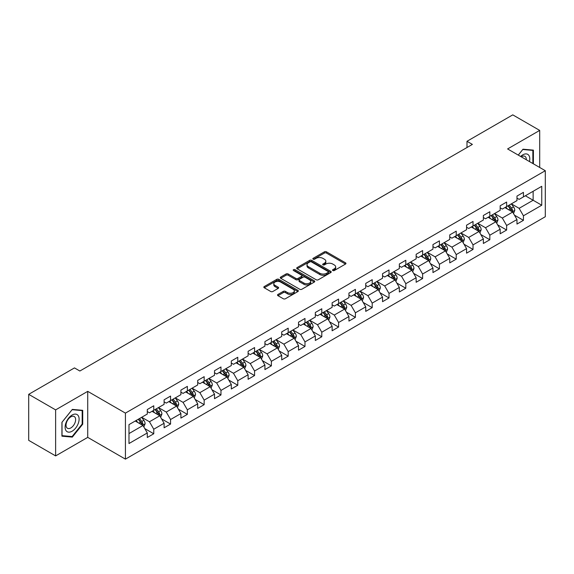 <?xml version="1.0" encoding="UTF-8"?>
<svg xmlns="http://www.w3.org/2000/svg" width="574" height="574" viewBox="0 0 574 574"><rect width="100%" height="100%" fill="white"/><g stroke="black" fill="none" stroke-linecap="round" stroke-linejoin="round"><path stroke-width="0.86" d="M332.812 270.541A1.048 0.603 0 0 0 334.29 270.541L345.526 264.054A1.492 0.861 0 0 0 345.964 263.444A1.492 0.861 0 0 0 345.526 262.835L326.491 251.843A1.492 0.861 0 0 0 324.375 251.843L313.146 258.329A1.048 0.603 0 0 0 312.837 258.759A1.048 0.603 0 0 0 313.146 259.183A1.048 0.603 0 0 0 314.624 259.183L316.08 258.343A4.786 2.762 0 0 1 322.846 258.343L324.432 259.261A4.786 2.762 0 0 1 325.831 261.213A4.786 2.762 0 0 1 324.432 263.165L322.975 264.004A1.048 0.603 0 0 0 322.667 264.435A1.048 0.603 0 0 0 322.975 264.858A1.048 0.603 0 0 0 324.454 264.858L325.91 264.018A4.786 2.762 0 0 1 332.676 264.018L334.262 264.937A4.786 2.762 0 0 1 335.661 266.888A4.786 2.762 0 0 1 334.262 268.847L332.812 269.687A1.048 0.603 0 0 0 332.504 270.11A1.048 0.603 0 0 0 332.812 270.541L332.812 269.687M277.959 294.448A1.492 0.861 0 0 0 277.522 295.065A1.492 0.861 0 0 0 277.959 295.675L283.305 298.753A1.492 0.861 0 0 0 285.414 298.753L297.892 291.549A1.492 0.861 0 0 0 298.329 290.939A1.492 0.861 0 0 0 297.892 290.329L278.864 279.344A1.492 0.861 0 0 0 276.747 279.344L264.27 286.548A1.492 0.861 0 0 0 263.832 287.158A1.492 0.861 0 0 0 264.27 287.768L270.72 291.492A1.492 0.861 0 0 0 272.837 291.492L278.175 288.406A1.492 0.861 0 0 0 278.612 287.796A1.492 0.861 0 0 0 278.175 287.187L274.975 285.343A3.996 2.31 0 0 1 273.805 283.707A3.996 2.31 0 0 1 276.273 281.576A3.996 2.31 0 0 1 280.629 282.078L293.163 289.31A3.996 2.31 0 0 1 294.333 290.939A3.996 2.31 0 0 1 291.865 293.077A3.996 2.31 0 0 1 287.502 292.575L285.414 291.37A1.492 0.861 0 0 0 283.305 291.37L277.959 294.448L277.959 295.675M87.729 391.353L55.628 409.886L28.7 394.338L28.7 440.358L55.628 455.907L87.729 437.374L125.426 459.135L125.426 413.115L87.729 391.353L87.729 437.374M539.696 167.472L539.696 130.406L507.603 148.939L545.3 170.708L125.426 413.115M539.696 130.406L512.769 114.865L466.992 141.29L466.992 147.511M28.7 394.338L74.477 367.905L79.865 371.019L472.38 144.404L466.992 141.29M316.181 279.768A1.492 0.861 0 0 0 318.297 279.768L330.775 272.564A1.492 0.861 0 0 0 331.212 271.954A1.492 0.861 0 0 0 330.775 271.344L311.739 260.359A1.492 0.861 0 0 0 309.63 260.359L297.153 267.563A1.492 0.861 0 0 0 296.715 268.173A1.492 0.861 0 0 0 297.153 268.783L316.181 279.768M293.924 270.763A1.048 0.603 0 0 1 294.986 270.914L294.986 269.665L314.33 280.837A1.492 0.861 0 0 1 314.767 281.447A1.492 0.861 0 0 1 314.33 282.056L301.859 289.26A1.492 0.861 0 0 1 299.743 289.26L280.708 278.275L286.053 275.219L286.053 273.97L280.708 277.055A1.492 0.861 0 0 0 280.27 277.665A1.492 0.861 0 0 0 280.708 278.275L280.708 277.055M286.053 275.219A1.492 0.861 0 0 1 288.162 275.219L288.162 273.97A1.492 0.861 0 0 0 286.053 273.97M288.162 273.97L295.883 278.426A1.492 0.861 0 0 0 297.999 278.426L301.537 276.381A1.492 0.861 0 0 0 301.974 275.771A1.492 0.861 0 0 0 301.537 275.161L293.508 270.519A1.048 0.603 0 0 1 293.199 270.096A1.048 0.603 0 0 1 293.845 269.536A1.048 0.603 0 0 1 294.986 269.665M125.426 459.135L545.3 216.728L545.3 170.708M144.763 428.57L153.76 433.765L153.76 429.223L164.099 423.253L164.099 427.795L170.557 424.064L170.557 419.522L180.903 413.553L180.903 418.094L187.361 414.363L187.361 409.822L197.707 403.852L197.707 408.394L204.165 404.663L204.165 400.121L214.511 394.151L214.511 398.693L220.968 394.962L220.968 390.42L231.315 384.451L231.315 388.993L237.772 385.262L237.772 380.72L248.112 374.75L248.112 379.285L254.576 375.554L254.576 371.019L264.915 365.05L264.915 369.584L271.38 365.853L271.38 361.319L281.719 355.342L281.719 359.884L288.184 356.153L288.184 351.611L298.523 345.641L298.523 350.183L304.988 346.452L304.988 341.91L315.327 335.941L315.327 340.482L321.792 336.751L321.792 332.21L332.131 326.24L332.131 330.782L338.595 327.051L338.595 322.509L348.935 316.539L348.935 321.081L355.399 317.35L355.399 312.808L365.738 306.839L365.738 311.381L372.203 307.65L372.203 303.108L382.542 297.138L382.542 301.68L389.007 297.942L389.007 293.407L399.346 287.438L399.346 291.972L405.811 288.241L405.811 283.707L416.15 277.737L416.15 282.272L422.615 278.541L422.615 274.006L432.954 268.029L432.954 272.571L439.419 268.84L439.419 264.298L449.758 258.329L449.758 262.87L456.222 259.139L456.222 254.598L466.562 248.628L466.562 253.17L473.026 249.439L473.026 244.897L483.365 238.928L483.365 243.469L489.83 239.738L489.83 235.197L500.169 229.227L500.169 233.769L506.634 230.038L506.634 225.496L516.973 219.526L516.973 224.068L523.431 220.337L523.431 215.795L541.748 205.219L541.748 186.313L533.131 191.293L533.131 200.247L541.748 205.219M153.76 433.765L147.296 437.496L147.296 432.954L128.985 443.53L128.985 424.624L147.296 414.048L147.296 409.513L153.76 405.782L153.76 410.317L164.099 404.347L164.099 399.813L170.557 396.082L170.557 400.616L180.903 394.647L180.903 390.112L187.361 386.374L187.361 390.916L197.707 384.946L197.707 380.404L204.165 376.673L204.165 381.215L214.511 375.245L214.511 370.704L220.968 366.973L220.968 371.514L231.315 365.545L231.315 361.003L237.772 357.272L237.772 361.814L248.112 355.844L248.112 351.302L254.576 347.571L254.576 352.113L264.915 346.144L264.915 341.602L271.38 337.871L271.38 342.413L281.719 336.443L281.719 331.901L288.184 328.17L288.184 332.712L298.523 326.735L298.523 322.201L304.988 318.47L304.988 323.004L315.327 317.035L315.327 312.5L321.792 308.769L321.792 313.304L332.131 307.334L332.131 302.792L338.595 299.061L338.595 303.603L348.935 297.633L348.935 293.092L355.399 289.361L355.399 293.902L365.738 287.933L365.738 283.391L372.203 279.66L372.203 284.202L382.542 278.232L382.542 273.69L389.007 269.959L389.007 274.501L399.346 268.532L399.346 263.99L405.811 260.259L405.811 264.801L416.15 258.831L416.15 254.289L422.615 250.558L422.615 255.1L432.954 249.13L432.954 244.589L439.419 240.858L439.419 245.392L449.758 239.423L449.758 234.888L456.222 231.157L456.222 235.692L466.562 229.722L466.562 225.187L473.026 221.456L473.026 225.991L483.365 220.021L483.365 215.48L489.83 211.749L489.83 216.29L500.169 210.321L500.169 205.779L506.634 202.048L506.634 206.59L516.973 200.62L516.973 196.078L523.431 192.347L523.431 196.889L541.748 186.313M152.031 411.314L159.787 415.791L149.448 421.761L141.692 417.284M147.296 411.565L149.448 412.806L153.76 410.317M149.448 421.761L153.76 429.223M159.787 415.791L164.099 423.253M168.835 401.613L176.591 406.091L166.252 412.06L158.496 407.583M164.099 401.865L166.252 403.106L170.557 400.616M166.252 412.06L170.557 419.522M176.591 406.091L180.903 413.553M185.639 391.913L193.395 396.39L183.056 402.36L175.3 397.882M180.903 392.164L183.056 393.405L187.361 390.916M183.056 402.36L187.361 409.822M193.395 396.39L197.707 403.852M202.443 382.212L210.199 386.689L199.86 392.659L192.103 388.182M197.707 382.456L199.86 383.705L204.165 381.215M199.86 392.659L204.165 400.121M210.199 386.689L214.511 394.151M219.246 372.512L227.003 376.989L216.663 382.958L208.907 378.481M214.511 372.756L216.663 374.004L220.968 371.514M216.663 382.958L220.968 390.42M227.003 376.989L231.315 384.451M236.05 362.811L243.807 367.288L233.467 373.258L225.711 368.781M231.315 363.055L233.467 364.303L237.772 361.814M233.467 373.258L237.772 380.72M243.807 367.288L248.112 374.75M252.854 353.103L260.61 357.588L250.271 363.557L242.515 359.08M248.112 353.354L250.271 354.596L254.576 352.113M250.271 363.557L254.576 371.019M260.61 357.588L264.915 365.05M269.658 343.403L277.414 347.88L267.075 353.849L259.319 349.372M264.915 343.654L267.075 344.895L271.38 342.413M267.075 353.849L271.38 361.319M277.414 347.88L281.719 355.342M286.462 333.702L294.218 338.179L283.879 344.149L276.123 339.672M281.719 333.953L283.879 335.194L288.184 332.712M283.879 344.149L288.184 351.611M294.218 338.179L298.523 345.641M303.266 324.001L311.022 328.479L300.683 334.448L292.927 329.971M298.523 324.253L300.683 325.494L304.988 323.004M300.683 334.448L304.988 341.91M311.022 328.479L315.327 335.941M320.07 314.301L327.826 318.778L317.487 324.748L309.73 320.27M315.327 314.552L317.487 315.793L321.792 313.304M317.487 324.748L321.792 332.21M327.826 318.778L332.131 326.24M336.873 304.6L344.63 309.077L334.283 315.047L326.534 310.57M332.131 304.851L334.283 306.093L338.595 303.603M334.283 315.047L338.595 322.509M344.63 309.077L348.935 316.539M353.677 294.9L361.433 299.377L351.087 305.346L343.338 300.869M348.935 295.144L351.087 296.392L355.399 293.902M351.087 305.346L355.399 312.808M361.433 299.377L365.738 306.839M370.481 285.199L378.237 289.676L367.891 295.646L360.135 291.169M365.738 285.443L367.891 286.691L372.203 284.202M367.891 295.646L372.203 303.108M378.237 289.676L382.542 297.138M387.285 275.498L395.041 279.976L384.695 285.945L376.939 281.468M382.542 275.742L384.695 276.991L389.007 274.501M384.695 285.945L389.007 293.407M395.041 279.976L399.346 287.438M404.089 265.791L411.838 270.268L401.499 276.245L393.742 271.76M399.346 266.042L401.499 267.283L405.811 264.801M401.499 276.245L405.811 283.707M411.838 270.268L416.15 277.737M420.893 256.09L428.642 260.567L418.303 266.537L410.546 262.06M416.15 256.341L418.303 257.582L422.615 255.1M418.303 266.537L422.615 274.006M428.642 260.567L432.954 268.029M437.689 246.389L445.446 250.867L435.106 256.836L427.35 252.359M432.954 246.641L435.106 247.882L439.419 245.392M435.106 256.836L439.419 264.298M445.446 250.867L449.758 258.329M454.493 236.689L462.249 241.166L451.91 247.136L444.154 242.659M449.758 236.94L451.91 238.181L456.222 235.692M451.91 247.136L456.222 254.598M462.249 241.166L466.562 248.628M471.297 226.988L479.053 231.466L468.714 237.435L460.958 232.958M466.562 227.239L468.714 228.481L473.026 225.991M468.714 237.435L473.026 244.897M479.053 231.466L483.365 238.928M488.101 217.288L495.857 221.765L485.518 227.734L477.762 223.257M483.365 217.539L485.518 218.78L489.83 216.29M485.518 227.734L489.83 235.197M495.857 221.765L500.169 229.227M504.905 207.587L512.661 212.064L502.322 218.034L494.566 213.557M500.169 207.831L502.322 209.079L506.634 206.59M502.322 218.034L506.634 225.496M512.661 212.064L516.973 219.526M525.375 195.77L533.131 200.247L519.126 208.333L511.369 203.856M516.973 198.13L519.126 199.379L523.431 196.889M519.126 208.333L523.431 215.795M55.628 409.886L55.628 455.907M128.985 433.578L142.983 425.492L135.227 421.015M142.983 425.492L147.296 432.954M514.44 215.142L523.431 220.337M497.636 224.843L506.634 230.038M480.833 234.544L489.83 239.738M464.029 244.244L473.026 249.439M447.225 253.945L456.222 259.139M430.421 263.645L439.419 268.84M413.617 273.353L422.615 278.541M396.813 283.054L405.811 288.241M380.01 292.754L389.007 297.942M363.206 302.455L372.203 307.65M346.402 312.156L355.399 317.35M329.598 321.856L338.595 327.051M312.801 331.557L321.792 336.751M295.997 341.257L304.988 346.452M279.194 350.958L288.184 356.153M262.39 360.666L271.38 365.853M245.586 370.366L254.576 375.554M228.782 380.067L237.772 385.262M211.978 389.768L220.968 394.962M195.174 399.468L204.165 404.663M178.37 409.169L187.361 414.363M161.567 418.869L170.557 424.064M533.397 163.834L533.397 150.13L523 149.197L518.265 155.095M61.927 436.183L72.324 437.115L82.721 424.186L82.721 410.324L72.324 409.398L61.927 422.328L61.927 436.183M82.182 423.87L82.721 424.186M71.226 436.484L72.324 437.115M333.229 270.684L334.262 270.089A4.786 2.762 0 0 0 335.661 268.137L335.661 266.888M325.831 261.213L325.831 262.454A4.786 2.762 0 0 1 324.432 264.413L323.392 265.009M345.505 264.062L326.491 253.091A1.492 0.861 0 0 0 324.375 253.091L313.562 259.333M330.775 271.344L330.775 272.564L311.739 261.601A1.492 0.861 0 0 0 309.63 261.601L297.174 268.797M328.127 272.385A1.048 0.603 0 0 0 328.436 271.954A1.048 0.603 0 0 0 328.127 271.531L311.424 261.887A1.048 0.603 0 0 0 309.946 261.887L308.41 262.77A4.786 2.762 0 0 0 307.011 264.722A4.786 2.762 0 0 0 308.41 266.68L319.833 273.267A4.786 2.762 0 0 0 326.599 273.267L328.127 272.385L328.127 273.626A1.048 0.603 0 0 0 328.436 273.202L328.436 271.954M307.011 264.722L307.011 265.97A4.786 2.762 0 0 0 308.41 267.922L308.41 266.68M328.127 273.626L326.599 274.516A4.786 2.762 0 0 1 319.833 274.516L308.41 267.922M288.162 275.219L295.883 279.674A1.492 0.861 0 0 0 297.999 279.674L301.537 277.629A1.492 0.861 0 0 0 301.974 277.012L301.974 275.771M294.986 270.914L314.315 282.071M303.89 283.054A3.996 2.31 0 0 0 308.252 283.549A3.996 2.31 0 0 0 310.721 281.418A3.996 2.31 0 0 0 309.551 279.789L305.131 277.235A1.492 0.861 0 0 0 303.022 277.235L299.477 279.28A1.492 0.861 0 0 0 299.04 279.89A1.492 0.861 0 0 0 299.477 280.499L303.89 283.054L303.89 284.295A3.996 2.31 0 0 0 308.252 284.797A3.996 2.31 0 0 0 310.721 282.659L310.721 281.418M299.04 279.89L299.04 281.138A1.492 0.861 0 0 0 299.477 281.748L299.477 280.499M303.89 284.295L299.477 281.748M294.333 290.939L294.333 292.188A3.996 2.31 0 0 1 291.865 294.319A3.996 2.31 0 0 1 287.502 293.816L285.414 292.611A1.492 0.861 0 0 0 283.305 292.611L277.981 295.682M273.805 283.707L273.805 284.948A3.996 2.31 0 0 0 274.975 286.584L274.975 285.343M278.153 288.421L274.975 286.584M297.87 291.563L278.864 280.586A1.492 0.861 0 0 0 276.747 280.586L264.291 287.775M513.515 213.535L514.792 210.306A4.04 2.332 -120 0 0 513.508 206.87L511.283 203.906M507.409 209.029L505.895 207.013M512.037 211.706L512.618 210.479A4.04 2.332 -120 0 0 511.463 208.053L509.238 205.083M508.227 205.671L510.695 208.965A2.059 1.184 60 0 1 511.068 209.589L512.618 210.479M507.947 205.829L510.164 208.8A4.04 2.332 60 0 1 511.326 211.225M532.191 150.022L532.859 150.402L532.859 163.525M518.286 155.109L522.785 149.505L532.859 150.402M529.45 161.559A9.902 5.718 120 0 0 527.736 154.356A9.902 5.718 120 0 0 520.647 156.472M526.301 159.737A6.78 3.91 120 0 0 524.901 156.329A6.78 3.91 120 0 0 521.249 156.824M72.109 431.218A9.902 5.718 120 0 0 79.112 419.092A9.902 5.718 120 0 0 72.109 415.045A9.902 5.718 120 0 0 65.106 427.171A9.902 5.718 120 0 0 72.109 431.218M70.832 427.931A6.78 3.91 120 0 0 75.266 421.955A6.78 3.91 120 0 0 74.225 416.523A6.78 3.91 120 0 0 70.832 416.86A6.78 3.91 120 0 0 66.405 422.83A6.78 3.91 120 0 0 67.445 428.269A6.78 3.91 120 0 0 70.832 427.931M62.035 422.234L72.109 409.7L82.182 410.604L82.182 424.028L72.109 436.556L62.035 435.659L62.014 422.22M81.515 410.216L82.182 410.604M496.711 223.236L497.988 220.007A4.04 2.332 -120 0 0 496.704 216.57L494.479 213.607M490.605 218.73L489.091 216.714M495.233 221.406L495.814 220.179A4.04 2.332 -120 0 0 494.659 217.754L492.435 214.784M491.423 215.372L493.891 218.665A2.059 1.184 60 0 1 494.264 219.29L495.814 220.179M491.143 215.53L493.367 218.5A4.04 2.332 60 0 1 494.523 220.925M479.907 232.936L481.184 229.715A4.04 2.332 -120 0 0 479.9 226.271L477.676 223.308M473.801 228.43L472.287 226.414M478.429 231.107L479.01 229.887A4.04 2.332 -120 0 0 477.855 227.455L475.631 224.491M474.619 225.073L477.087 228.366A2.059 1.184 60 0 1 477.46 228.99L479.01 229.887M474.339 225.238L476.564 228.201A4.04 2.332 60 0 1 477.719 230.633M463.103 242.644L464.388 239.415A4.04 2.332 -120 0 0 463.096 235.979L460.872 233.008M456.997 238.131L455.491 236.115M461.625 240.807L462.206 239.588A4.04 2.332 -120 0 0 461.051 237.155L458.827 234.192M457.815 234.773L460.283 238.067A2.059 1.184 60 0 1 460.657 238.691L462.206 239.588M457.535 234.938L459.76 237.901A4.04 2.332 60 0 1 460.915 240.334M446.299 252.345L447.584 249.116A4.04 2.332 -120 0 0 446.292 245.679L444.068 242.709M440.193 247.832L438.687 245.816M444.821 250.508L445.402 249.288A4.04 2.332 -120 0 0 444.247 246.856L442.023 243.893M441.011 244.474L443.48 247.767A2.059 1.184 60 0 1 443.853 248.391L445.402 249.288M440.732 244.639L442.956 247.602A4.04 2.332 60 0 1 444.111 250.034M429.496 262.045L430.78 258.817A4.04 2.332 -120 0 0 429.488 255.38L427.264 252.409M423.39 257.539L421.883 255.523M428.017 260.209L428.599 258.989A4.04 2.332 -120 0 0 427.443 256.564L425.219 253.593M424.208 254.174L426.676 257.468A2.059 1.184 60 0 1 427.049 258.092L428.599 258.989M423.928 254.339L426.152 257.31A4.04 2.332 60 0 1 427.307 259.735M412.692 271.746L413.976 268.517A4.04 2.332 -120 0 0 412.684 265.08L410.46 262.11M406.586 267.24L405.079 265.224M411.214 269.909L411.795 268.689A4.04 2.332 -120 0 0 410.64 266.264L408.415 263.294M407.404 263.875L409.872 267.168A2.059 1.184 60 0 1 410.245 267.793L411.795 268.689M407.124 264.04L409.348 267.01A4.04 2.332 60 0 1 410.503 269.436M395.888 281.447L397.172 278.218A4.04 2.332 -120 0 0 395.881 274.781L393.656 271.811M389.782 276.941L388.275 274.924M394.41 279.61L394.991 278.39A4.04 2.332 -120 0 0 393.836 275.965L391.611 272.994M390.6 273.576L393.068 276.869A2.059 1.184 60 0 1 393.441 277.493L394.991 278.39M390.32 273.741L392.544 276.711A4.04 2.332 60 0 1 393.699 279.136M379.084 291.147L380.368 287.918A4.04 2.332 -120 0 0 379.077 284.482L376.853 281.518M372.978 286.641L371.471 284.625M377.613 289.31L378.187 288.091A4.04 2.332 -120 0 0 377.032 285.665L374.808 282.695M373.796 283.283L376.264 286.57A2.059 1.184 60 0 1 376.637 287.201L378.187 288.091M373.516 283.441L375.74 286.412A4.04 2.332 60 0 1 376.896 288.837M362.28 300.848L363.564 297.619A4.04 2.332 -120 0 0 362.273 294.182L360.049 291.219M356.174 296.342L354.667 294.326M360.809 299.018L361.383 297.791A4.04 2.332 -120 0 0 360.228 295.366L358.004 292.396M356.992 292.984L359.46 296.277A2.059 1.184 60 0 1 359.833 296.901L361.383 297.791M356.712 293.142L358.937 296.112A4.04 2.332 60 0 1 360.092 298.537M345.476 310.548L346.761 307.32A4.04 2.332 -120 0 0 345.469 303.883L343.245 300.919M339.37 306.042L337.864 304.026M344.005 308.719L344.579 307.492A4.04 2.332 -120 0 0 343.424 305.067L341.2 302.096M340.188 302.685L342.656 305.978A2.059 1.184 60 0 1 343.03 306.602L344.579 307.492M339.908 302.842L342.133 305.813A4.04 2.332 60 0 1 343.288 308.238M328.672 320.249L329.957 317.027A4.04 2.332 -120 0 0 328.665 313.591L326.448 310.62M322.566 315.743L321.06 313.727M327.202 318.419L327.776 317.2A4.04 2.332 -120 0 0 326.62 314.767L324.396 311.804M323.384 312.385L325.853 315.678A2.059 1.184 60 0 1 326.226 316.303L327.776 317.2M323.105 312.55L325.329 315.513A4.04 2.332 60 0 1 326.484 317.946M311.869 329.957L313.153 326.728A4.04 2.332 -120 0 0 311.861 323.291L309.644 320.321M305.763 325.444L304.256 323.427M310.398 328.12L310.972 326.9A4.04 2.332 -120 0 0 309.817 324.468L307.592 321.505M306.581 322.086L309.049 325.379A2.059 1.184 60 0 1 309.422 326.003L310.972 326.9M306.301 322.251L308.525 325.214A4.04 2.332 60 0 1 309.68 327.646M295.065 339.657L296.349 336.429A4.04 2.332 -120 0 0 295.058 332.992L292.84 330.021M288.959 335.144L287.452 333.128M293.594 337.821L294.168 336.601A4.04 2.332 -120 0 0 293.013 334.168L290.788 331.205M289.777 331.786L292.245 335.08A2.059 1.184 60 0 1 292.618 335.704L294.168 336.601M289.497 331.951L291.721 334.915A4.04 2.332 60 0 1 292.876 337.347M278.261 349.358L279.545 346.129A4.04 2.332 -120 0 0 278.261 342.692L276.037 339.722M272.162 344.852L270.648 342.836M276.79 347.521L277.364 346.301A4.04 2.332 -120 0 0 276.209 343.876L273.985 340.906M272.973 341.487L275.441 344.78A2.059 1.184 60 0 1 275.814 345.404L277.364 346.301M272.693 341.652L274.917 344.622A4.04 2.332 60 0 1 276.072 347.048M261.464 359.059L262.741 355.83A4.04 2.332 -120 0 0 261.457 352.393L259.233 349.423M255.358 354.553L253.844 352.536M259.986 357.222L260.56 356.002A4.04 2.332 -120 0 0 259.405 353.577L257.181 350.606M256.176 351.188L258.637 354.481A2.059 1.184 60 0 1 259.01 355.105L260.56 356.002M255.889 351.353L258.113 354.323A4.04 2.332 60 0 1 259.269 356.748M244.66 368.759L245.937 365.53A4.04 2.332 -120 0 0 244.653 362.094L242.429 359.123M238.554 364.253L237.04 362.237M243.182 366.922L243.756 365.703A4.04 2.332 -120 0 0 242.601 363.277L240.384 360.307M239.372 360.895L241.833 364.181A2.059 1.184 60 0 1 242.206 364.806L243.756 365.703M239.085 361.053L241.31 364.024A4.04 2.332 60 0 1 242.465 366.449M227.856 378.46L229.134 375.231A4.04 2.332 -120 0 0 227.849 371.794L225.625 368.831M221.751 373.954L220.237 371.938M226.378 376.623L226.952 375.403A4.04 2.332 -120 0 0 225.797 372.978L223.58 370.008M222.569 370.596L225.03 373.882A2.059 1.184 60 0 1 225.403 374.513L226.952 375.403M222.282 370.754L224.506 373.724A4.04 2.332 60 0 1 225.661 376.149M211.053 388.16L212.33 384.932A4.04 2.332 -120 0 0 211.045 381.495L208.821 378.531M204.947 383.654L203.433 381.638M209.575 386.331L210.156 385.104A4.04 2.332 -120 0 0 208.993 382.679L206.776 379.708M205.765 380.297L208.226 383.59A2.059 1.184 60 0 1 208.606 384.214L210.156 385.104M205.478 380.454L207.702 383.425A4.04 2.332 60 0 1 208.857 385.85M194.249 397.861L195.526 394.639A4.04 2.332 -120 0 0 194.242 391.195L192.017 388.232M188.143 393.355L186.629 391.339M192.771 396.031L193.352 394.804A4.04 2.332 -120 0 0 192.197 392.379L189.972 389.409M188.961 389.997L191.422 393.29A2.059 1.184 60 0 1 191.802 393.915L193.352 394.804M188.681 390.155L190.898 393.125A4.04 2.332 60 0 1 192.053 395.558M177.445 407.562L178.722 404.34A4.04 2.332 -120 0 0 177.438 400.903L175.214 397.933M171.339 403.056L169.825 401.039M175.967 405.732L176.548 404.512A4.04 2.332 -120 0 0 175.393 402.08L173.169 399.117M172.157 399.698L174.625 402.991A2.059 1.184 60 0 1 174.998 403.615L176.548 404.512M171.877 399.863L174.094 402.826A4.04 2.332 60 0 1 175.249 405.258M160.641 417.269L161.918 414.041A4.04 2.332 -120 0 0 160.634 410.604L158.41 407.633M154.535 412.756L153.021 410.74M159.163 415.433L159.744 414.213A4.04 2.332 -120 0 0 158.589 411.78L156.365 408.817M155.353 409.398L157.821 412.692A2.059 1.184 60 0 1 158.194 413.316L159.744 414.213M155.073 409.563L157.29 412.527A4.04 2.332 60 0 1 158.453 414.959M143.837 426.97L145.114 423.741A4.04 2.332 -120 0 0 143.83 420.304L141.606 417.334M137.731 422.457L136.217 420.448M142.359 425.133L142.94 423.913A4.04 2.332 -120 0 0 141.785 421.481L139.561 418.518M138.549 419.099L141.017 422.392A2.059 1.184 60 0 1 141.391 423.016L142.94 423.913M138.269 419.264L140.494 422.227A4.04 2.332 60 0 1 141.649 424.66M334.262 270.089L334.262 268.847M322.975 264.858L322.975 264.004M324.432 264.413L324.432 263.165M313.146 259.183L313.146 258.329M324.375 253.091L324.375 251.843M326.491 253.091L326.491 251.843M345.526 264.054L345.526 262.835M297.153 268.783L297.153 267.563M309.63 261.601L309.63 260.359M311.739 261.601L311.739 260.359M319.833 274.516L319.833 273.267M326.599 274.516L326.599 273.267M295.883 279.674L295.883 278.426M297.999 279.674L297.999 278.426M301.537 277.629L301.537 276.381M314.33 282.056L314.33 280.837M283.305 292.611L283.305 291.37M285.414 292.611L285.414 291.37M287.502 293.816L287.502 292.575M278.175 288.406L278.175 287.187M264.27 287.768L264.27 286.548M276.747 280.586L276.747 279.344M278.864 280.586L278.864 279.344M297.892 291.549L297.892 290.329M512.266 211.835L514.77 210.385M511.463 208.053L513.508 206.87M508.586 209.711L510.164 208.8M495.462 221.535L497.967 220.086M494.659 217.754L496.704 216.57M491.782 219.412L493.367 218.5M478.659 231.236L481.163 229.787M477.855 227.455L479.9 226.271M474.985 229.112L476.564 228.201M461.855 240.937L464.359 239.494M461.051 237.155L463.096 235.979M458.181 238.813L459.76 237.901M445.051 250.637L447.555 249.195M444.247 246.856L446.292 245.679M441.377 248.513L442.956 247.602M428.247 260.338L430.751 258.896M427.443 256.564L429.488 255.38M424.573 258.221L426.152 257.31M411.443 270.038L413.947 268.596M410.64 266.264L412.684 265.08M407.77 267.922L409.348 267.01M394.639 279.746L397.143 278.297M393.836 275.965L395.881 274.781M390.966 277.622L392.544 276.711M377.836 289.447L380.34 287.997M377.032 285.665L379.077 284.482M374.162 287.323L375.74 286.412M361.032 299.147L363.536 297.698M360.228 295.366L362.273 294.182M357.358 297.023L358.937 296.112M344.228 308.848L346.732 307.399M343.424 305.067L345.469 303.883M340.554 306.724L342.133 305.813M327.424 318.548L329.928 317.099M326.62 314.767L328.665 313.591M323.75 316.425L325.329 315.513M310.62 328.249L313.124 326.807M309.817 324.468L311.861 323.291M306.947 326.125L308.525 325.214M293.816 337.95L296.32 336.507M293.013 334.168L295.058 332.992M290.143 335.826L291.721 334.915M277.012 347.65L279.516 346.208M276.209 343.876L278.261 342.692M273.339 345.534L274.917 344.622M260.209 357.351L262.713 355.909M259.405 353.577L261.457 352.393M256.535 355.234L258.113 354.323M243.405 367.059L245.909 365.609M242.601 363.277L244.653 362.094M239.731 364.935L241.31 364.024M226.601 376.759L229.112 375.31M225.797 372.978L227.849 371.794M222.927 374.635L224.506 373.724M209.804 386.46L212.308 385.011M208.993 382.679L211.045 381.495M206.123 384.336L207.702 383.425M193 396.16L195.504 394.711M192.197 392.379L194.242 391.195M189.32 394.037L190.898 393.125M176.196 405.861L178.701 404.412M175.393 402.08L177.438 400.903M172.516 403.737L174.094 402.826M159.393 415.562L161.897 414.119M158.589 411.78L160.634 410.604M155.712 413.438L157.29 412.527M142.589 425.262L145.093 423.82M141.785 421.481L143.83 420.304M138.908 423.138L140.494 422.227"/></g></svg>
